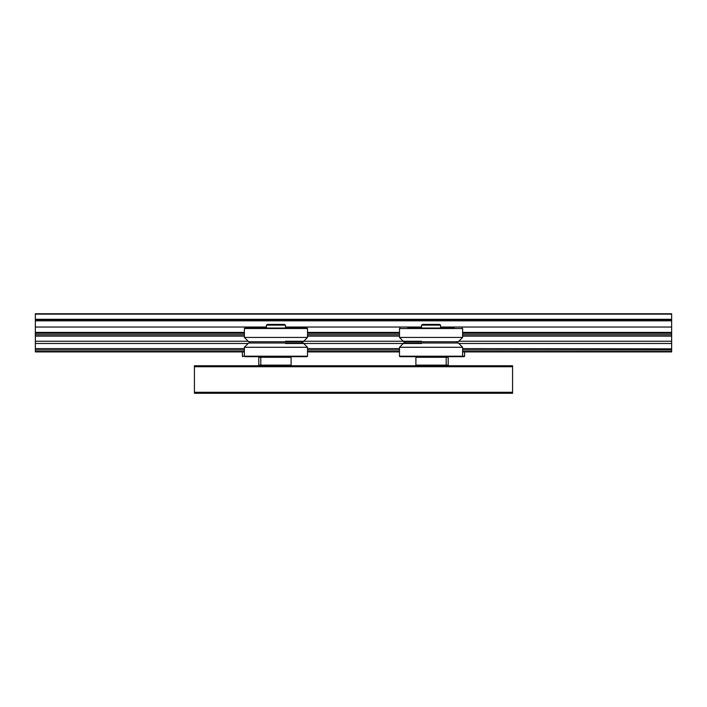 <?xml version="1.0" encoding="UTF-8"?>
<svg xmlns="http://www.w3.org/2000/svg" width="707" height="707" viewBox="0 0 707 707"><rect width="100%" height="100%" fill="white"/><g stroke="black" fill="none" stroke-linecap="round" stroke-linejoin="round"><path stroke-width="1.06" d="M512.575 393.269L194.425 393.269L194.425 365.749L512.575 365.749L512.575 393.269M431.049 324.416L422.618 324.416L439.48 324.416L440.576 325.114L421.522 325.114L421.522 328.048M267.52 324.416L284.382 324.416L285.478 325.114L266.424 325.114L267.52 324.416M447.584 356.682L448.185 357.291L415.893 357.291L415.893 365.139L448.185 365.139L447.584 365.749M290.497 356.682L291.098 357.291L258.806 357.291L258.806 365.139L291.098 365.139L290.497 365.749M464.128 356.682L399.959 356.682L399.482 356.204L464.605 356.204L464.128 356.682M407.692 328.048L454.407 328.048M462.617 347.287L458.33 343.001L403.768 343.001L399.482 347.287L462.617 347.287L462.617 356.204L462.139 356.682M462.617 337.442L458.33 341.728L403.768 341.728L399.482 337.442L462.617 337.442L462.617 328.525L399.482 328.525L399.959 328.048M307.041 356.682L244.861 356.682L244.383 356.204L307.518 356.204L307.041 356.682M275.951 328.048L307.041 328.048L307.518 328.525L244.383 328.525L244.861 328.048L275.951 328.048M307.518 347.287L303.232 343.001L248.67 343.001L244.383 347.287L307.518 347.287L307.518 356.204M307.518 337.442L303.232 341.728L248.67 341.728L244.383 337.442L307.518 337.442L307.518 328.525M35.35 348.843L35.35 336.125L244.383 336.125M462.617 333.271L671.65 333.271L671.65 351.909L462.617 351.909L671.65 351.909M244.383 333.271L35.35 333.271L35.35 336.125M244.383 348.604L35.35 348.604L35.35 351.459L244.383 351.459M671.65 348.843L462.617 348.604M35.35 351.909L244.383 351.909L35.35 351.909L35.35 351.459M307.518 351.909L399.482 351.909L307.518 351.909M307.518 351.459L399.482 351.459M462.617 351.459L671.65 351.459M307.518 333.271L399.482 333.271M35.35 333.271L35.35 332.414L244.383 332.414M307.518 332.414L399.482 332.414M462.617 332.414L671.65 332.414L671.65 313.731L35.35 313.731L35.35 320.828L671.65 320.828M671.65 333.271L671.65 332.414M35.35 332.414L35.35 327.041L266.424 327.041M285.478 327.041L421.522 327.041M440.576 327.041L671.65 327.041M35.35 327.041L35.35 320.828M194.425 393.065L512.575 393.065M194.425 365.952L512.575 365.952M194.425 392.288L512.575 392.288M194.425 366.73L512.575 366.73M242.395 351.909L242.395 356.204L244.383 356.204L244.383 347.287M35.35 341.242L248.184 341.242M285.495 341.242L421.505 341.242M458.816 341.242L671.65 341.242M35.35 343.487L248.184 343.487M285.495 343.487L421.505 343.487M458.816 343.487L671.65 343.487M35.35 334.764L244.383 334.764M307.518 334.764L399.482 334.764M462.617 334.764L671.65 334.764M35.35 349.965L244.383 349.965M307.518 349.965L399.482 349.965M462.617 349.965L671.65 349.965M35.35 319.705L671.65 319.705M35.35 319.308L671.65 319.308M35.35 314.129L671.65 314.129M440.576 325.114L440.576 328.048M421.522 325.114L422.618 324.416M266.424 325.114L266.424 328.048M285.478 325.114L285.478 328.048M448.185 357.291L448.185 365.139M259.416 365.749L258.806 365.139M259.416 356.682L258.806 357.291M445.596 356.682L446.197 357.291L446.197 365.139L445.596 365.749M416.503 365.749L415.893 365.139M416.503 356.682L415.893 357.291M291.098 357.291L291.098 365.139M261.404 356.682L260.795 357.291L260.795 365.139L261.404 365.749M464.605 356.204L464.605 351.909M242.395 356.204L242.872 356.682M457.694 343.001L457.058 342.365L457.694 341.728M404.404 343.001L405.04 342.365L404.404 341.728M462.617 328.525L462.139 328.048M399.482 337.442L399.482 328.525M399.482 356.204L399.482 347.287M302.596 343.001L301.96 342.365L302.596 341.728M249.306 343.001L249.942 342.365L249.306 341.728M244.383 337.442L244.383 328.525M307.518 348.604L399.482 348.604M307.518 336.125L399.482 336.125M462.617 336.125L671.65 336.125"/></g></svg>
